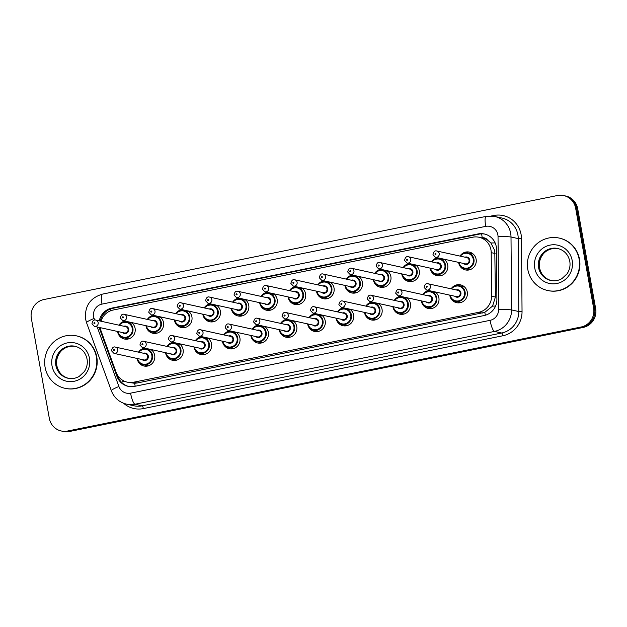 <?xml version="1.0" encoding="UTF-8"?>
<svg xmlns="http://www.w3.org/2000/svg" width="627" height="627" viewBox="0 0 627 627"><rect width="100%" height="100%" fill="white"/><g stroke="black" fill="none" stroke-linecap="round" stroke-linejoin="round"><path stroke-width="0.94" d="M146.734 366.152A9.123 8.856 102.4 0 1 145.464 365.227M150.911 349.482A9.123 8.856 102.4 0 1 143.975 366.003A9.123 8.856 102.4 0 1 137.313 359.349M175.152 360.4A9.123 8.856 102.4 0 1 173.883 359.475M179.338 343.729A9.123 8.856 102.4 0 1 172.394 360.251A9.123 8.856 102.4 0 1 165.732 353.597M203.571 354.639A9.123 8.856 102.4 0 1 202.302 353.714M207.756 337.969A9.123 8.856 102.4 0 1 200.812 354.49A9.123 8.856 102.4 0 1 194.158 347.836M231.998 348.886A9.123 8.856 102.4 0 1 230.72 347.961M236.175 332.216A9.123 8.856 102.4 0 1 229.239 348.73A9.123 8.856 102.4 0 1 222.577 342.083M260.417 343.126A9.123 8.856 102.4 0 1 259.147 342.201M264.594 326.455A9.123 8.856 102.4 0 1 257.658 342.977A9.123 8.856 102.4 0 1 250.996 336.323M288.835 337.373A9.123 8.856 102.4 0 1 287.566 336.448M293.013 320.703A9.123 8.856 102.4 0 1 286.077 337.216A9.123 8.856 102.4 0 1 279.415 330.562M317.254 331.612A9.123 8.856 102.4 0 1 315.984 330.688M321.432 314.942A9.123 8.856 102.4 0 1 314.495 331.464A9.123 8.856 102.4 0 1 307.833 324.81M345.673 325.86A9.123 8.856 102.4 0 1 344.403 324.935M349.858 309.189A9.123 8.856 102.4 0 1 342.914 325.703A9.123 8.856 102.4 0 1 336.252 319.049M374.092 320.099A9.123 8.856 102.4 0 1 372.822 319.174M378.277 303.429A9.123 8.856 102.4 0 1 371.333 319.95A9.123 8.856 102.4 0 1 364.671 313.296M402.518 314.346A9.123 8.856 102.4 0 1 401.241 313.422M406.696 297.676A9.123 8.856 102.4 0 1 399.76 314.19A9.123 8.856 102.4 0 1 393.098 307.536M430.937 308.586A9.123 8.856 102.4 0 1 429.667 307.661M435.114 291.916A9.123 8.856 102.4 0 1 428.178 308.437A9.123 8.856 102.4 0 1 421.516 301.783M459.356 302.833A9.123 8.856 102.4 0 1 458.086 301.908M451.675 288.099A9.123 8.856 102.4 0 1 467.272 291.994A9.123 8.856 102.4 0 1 456.597 302.676A9.123 8.856 102.4 0 1 449.935 296.022M127.148 339.16A9.123 8.856 102.4 0 1 125.878 338.235M131.333 322.49A9.123 8.856 102.4 0 1 124.389 339.011A9.123 8.856 102.4 0 1 117.727 332.357M155.567 333.399A9.123 8.856 102.4 0 1 154.297 332.475M159.752 316.729A9.123 8.856 102.4 0 1 152.808 333.25A9.123 8.856 102.4 0 1 146.146 326.596M183.993 327.647A9.123 8.856 102.4 0 1 182.716 326.722M188.171 310.976A9.123 8.856 102.4 0 1 181.234 327.49A9.123 8.856 102.4 0 1 174.572 320.844M212.412 321.886A9.123 8.856 102.4 0 1 211.142 320.961M216.589 305.216A9.123 8.856 102.4 0 1 209.653 321.737A9.123 8.856 102.4 0 1 202.991 315.083M240.831 316.133A9.123 8.856 102.4 0 1 239.561 315.209M245.008 299.463A9.123 8.856 102.4 0 1 238.072 315.977A9.123 8.856 102.4 0 1 231.41 309.323M269.249 310.373A9.123 8.856 102.4 0 1 267.98 309.448M273.427 293.702A9.123 8.856 102.4 0 1 266.491 310.224A9.123 8.856 102.4 0 1 259.829 303.57M297.668 304.62A9.123 8.856 102.4 0 1 296.399 303.695M301.853 287.95A9.123 8.856 102.4 0 1 294.909 304.463A9.123 8.856 102.4 0 1 288.248 297.809M326.087 298.86A9.123 8.856 102.4 0 1 324.817 297.935M330.272 282.189A9.123 8.856 102.4 0 1 323.328 298.711A9.123 8.856 102.4 0 1 316.666 292.057M354.514 293.107A9.123 8.856 102.4 0 1 353.236 292.182M358.691 276.436A9.123 8.856 102.4 0 1 351.747 292.95A9.123 8.856 102.4 0 1 345.093 286.296M382.932 287.346A9.123 8.856 102.4 0 1 381.655 286.421M387.11 270.676A9.123 8.856 102.4 0 1 380.174 287.197A9.123 8.856 102.4 0 1 373.512 280.543M411.351 281.594A9.123 8.856 102.4 0 1 410.082 280.669M415.529 264.923A9.123 8.856 102.4 0 1 408.592 281.437A9.123 8.856 102.4 0 1 401.931 274.783M439.77 275.833A9.123 8.856 102.4 0 1 438.5 274.908M443.947 259.163A9.123 8.856 102.4 0 1 437.011 275.684A9.123 8.856 102.4 0 1 430.349 269.03M468.189 270.08A9.123 8.856 102.4 0 1 466.919 269.155M460.508 255.346A9.123 8.856 102.4 0 1 476.112 259.241A9.123 8.856 102.4 0 1 465.43 269.923A9.123 8.856 102.4 0 1 458.768 263.269M100.398 327.694A16.106 15.628 -77.6 0 0 101.3 331.628L116.105 372.242A16.106 15.628 -77.6 0 0 127.32 382.164L134.586 383.285L137.172 382.987L484.789 312.348L492.556 306.094L495.408 297.041L494.789 250.706L490.878 242.962L487.555 240.11A5.369 5.212 -77.6 0 0 482.257 237.86A16.106 3.582 -101.5 0 1 481.654 233.847M127.32 382.164A16.106 15.628 -77.6 0 0 133.614 382.211L478.73 312.301A16.106 15.628 -77.6 0 0 491.544 296.187L491.207 252.65A16.106 15.628 -77.6 0 0 490.949 249.859A16.106 15.628 -77.6 0 0 479.012 237.249A16.106 15.628 -77.6 0 0 472.719 237.202L113.126 310.036A16.106 15.628 -77.6 0 0 101.018 321.236M479.012 237.249L482.563 238.025A16.106 15.628 102.4 0 1 487.555 240.11M423.256 293.859A9.123 8.856 102.4 0 1 428.797 290.528M394.838 299.612A9.123 8.856 102.4 0 1 400.371 296.289M366.411 305.373A9.123 8.856 102.4 0 1 371.952 302.042M337.992 311.125A9.123 8.856 102.4 0 1 343.533 307.802M309.573 316.886A9.123 8.856 102.4 0 1 315.115 313.555M281.155 322.639A9.123 8.856 102.4 0 1 286.696 319.315M252.736 328.399A9.123 8.856 102.4 0 1 258.277 325.068M224.317 334.16A9.123 8.856 102.4 0 1 229.85 330.829M195.89 339.912A9.123 8.856 102.4 0 1 201.432 336.581M167.472 345.673A9.123 8.856 102.4 0 1 173.013 342.342M139.053 351.426A9.123 8.856 102.4 0 1 144.594 348.095M432.089 261.106A9.123 8.856 102.4 0 1 437.63 257.775M403.67 266.859A9.123 8.856 102.4 0 1 409.212 263.536M375.252 272.62A9.123 8.856 102.4 0 1 380.785 269.289M346.833 278.372A9.123 8.856 102.4 0 1 352.366 275.049M318.406 284.133A9.123 8.856 102.4 0 1 323.947 280.802M289.987 289.886A9.123 8.856 102.4 0 1 295.529 286.563M261.569 295.646A9.123 8.856 102.4 0 1 267.11 292.315M233.15 301.407A9.123 8.856 102.4 0 1 238.691 298.076M204.731 307.159A9.123 8.856 102.4 0 1 210.272 303.829M176.312 312.92A9.123 8.856 102.4 0 1 181.846 309.589M147.886 318.673A9.123 8.856 102.4 0 1 153.427 315.342M119.467 324.433A9.123 8.856 102.4 0 1 125.008 321.102M470.375 253.418A9.123 8.856 102.4 0 1 471.912 253.112M129.334 322.505A9.123 8.856 102.4 0 1 130.338 322.27M157.753 316.745A9.123 8.856 102.4 0 1 158.756 316.517M186.172 310.992A9.123 8.856 102.4 0 1 187.175 310.757M214.591 305.231A9.123 8.856 102.4 0 1 215.594 305.004M243.01 299.479A9.123 8.856 102.4 0 1 244.013 299.244M271.428 293.718A9.123 8.856 102.4 0 1 272.439 293.483M299.855 287.965A9.123 8.856 102.4 0 1 300.858 287.73M328.274 282.205A9.123 8.856 102.4 0 1 329.277 281.97M356.692 276.452A9.123 8.856 102.4 0 1 357.696 276.217M385.111 270.692A9.123 8.856 102.4 0 1 386.114 270.456M413.53 264.939A9.123 8.856 102.4 0 1 414.533 264.704M441.949 259.178A9.123 8.856 102.4 0 1 442.96 258.943M461.535 286.171A9.123 8.856 102.4 0 1 463.079 285.865M148.92 349.498A9.123 8.856 102.4 0 1 149.924 349.27M177.339 343.745A9.123 8.856 102.4 0 1 178.342 343.51M205.758 337.984A9.123 8.856 102.4 0 1 206.761 337.757M234.177 332.232A9.123 8.856 102.4 0 1 235.18 331.996M262.595 326.471A9.123 8.856 102.4 0 1 263.599 326.244M291.014 320.718A9.123 8.856 102.4 0 1 292.025 320.483M319.441 314.958A9.123 8.856 102.4 0 1 320.444 314.723M347.86 309.205A9.123 8.856 102.4 0 1 348.863 308.97M376.278 303.444A9.123 8.856 102.4 0 1 377.282 303.209M404.697 297.692A9.123 8.856 102.4 0 1 405.7 297.457M433.116 291.931A9.123 8.856 102.4 0 1 434.119 291.696M67.559 431.031L68.578 431.258A16.106 15.628 102.4 0 1 62.285 431.204A16.106 15.628 102.4 0 0 68.578 431.258L582.083 327.239L68.578 431.258L69.589 431.478A16.106 15.628 102.4 0 1 63.296 431.431L61.266 430.984A16.106 15.628 102.4 0 1 49.329 418.374L31.35 318.438A16.106 15.628 102.4 0 1 43.898 299.541L557.411 195.522A16.106 15.628 102.4 0 1 563.704 195.569A16.106 15.628 102.4 0 1 575.641 208.18L593.62 308.116A16.106 15.628 102.4 0 1 581.072 327.012L67.559 431.031A16.106 15.628 102.4 0 1 61.266 430.984M593.62 308.116L594.639 308.343A16.106 15.628 102.4 0 1 582.083 327.239A16.106 15.628 102.4 0 0 594.639 308.343L576.652 208.407L594.639 308.343L595.65 308.562A16.106 15.628 102.4 0 1 583.102 327.459L69.589 431.478M563.704 195.569L564.715 195.796A16.106 15.628 102.4 0 1 576.652 208.407A16.106 15.628 102.4 0 0 564.715 195.796L565.734 196.016A16.106 15.628 102.4 0 1 577.671 208.626L595.65 308.562M99.285 327.451A16.106 15.628 -77.6 0 0 99.928 329.708L116.959 376.412A16.106 15.628 -77.6 0 0 128.167 386.334A16.106 15.628 -77.6 0 0 134.46 386.381L484.091 315.553A16.106 15.628 -77.6 0 0 496.897 299.447L496.513 249.374A16.106 15.628 -77.6 0 0 496.255 246.583A16.106 15.628 -77.6 0 0 484.318 233.973A16.106 15.628 -77.6 0 0 478.025 233.926L111.755 308.116A16.106 15.628 -77.6 0 0 99.262 320.852M100.281 321.071A16.106 15.628 102.4 0 1 112.766 308.343L479.044 234.145A16.106 15.628 102.4 0 1 484.828 234.09M100.508 328.54A16.106 15.628 102.4 0 1 100.304 327.67M128.676 386.436A16.106 15.628 102.4 0 1 117.97 376.631L117.304 374.797M527.816 269.5A26.843 26.044 102.4 0 1 559.221 238.08A26.843 26.044 102.4 0 1 579.121 259.108A26.843 26.044 102.4 0 1 547.716 290.52A26.843 26.044 102.4 0 1 527.816 269.5M559.221 238.08L559.605 238.166A26.843 26.044 102.4 0 1 579.497 259.186A26.843 26.044 102.4 0 1 548.092 290.607L547.716 290.52M45.089 367.281A26.843 26.044 102.4 0 1 76.494 335.868A26.843 26.044 102.4 0 1 96.393 356.888A26.843 26.044 102.4 0 1 64.981 388.301A26.843 26.044 102.4 0 1 45.089 367.281M76.494 335.868L76.878 335.954A26.843 26.044 102.4 0 1 96.77 356.975A26.843 26.044 102.4 0 1 65.365 388.387L64.981 388.301M495.079 253.496L491.207 252.65M485.4 315.232A16.106 3.582 -101.5 0 1 484.789 312.348M492.556 306.094A16.106 0.893 -0.4 0 1 495.573 306.078M135.22 386.224A16.106 3.582 -101.5 0 1 134.586 383.285M490.878 242.962A16.106 0.893 -0.4 0 1 495.15 242.947M121.513 382.282A16.106 2.132 -20 0 1 124.068 381.051M110.697 310.741A16.106 3.582 -101.5 0 1 110.47 308.993M495.408 297.041L491.544 296.187M482.288 313.085L478.73 312.301M137.172 382.987L133.614 382.211M577.671 208.626L575.641 208.18M583.102 327.459L581.072 327.012M479.044 234.145L478.025 233.926M97.209 326.996L118.911 386.514A10.737 10.416 -77.6 0 0 130.573 393.16L490.055 320.342A10.737 10.416 -77.6 0 0 498.598 309.605L498.034 236.669A10.737 10.416 -77.6 0 0 485.713 226.371L101.989 304.103A10.737 10.416 -77.6 0 0 94.105 318.492L94.669 320.036M494.742 216.472A21.475 20.84 102.4 0 1 510.66 233.291A21.475 20.84 102.4 0 1 511.005 237.006L518.239 238.597A21.475 20.84 -77.6 0 0 517.894 234.874A21.475 20.84 -77.6 0 0 501.976 218.063L494.742 216.472L486.113 216.401A10.737 2.39 78.5 0 0 485.713 226.371M486.113 216.401L102.397 294.134C90.092 297.903 84.488 306.242 85.593 319.159L86.557 322.725A10.737 1.419 -20 0 1 94.105 318.492M491.254 216.009L493.747 215.508A2.68 0.596 -101.5 0 1 493.857 216.299M493.747 215.508A24.155 23.442 102.4 0 1 521.092 234.498A24.155 23.442 102.4 0 1 521.476 238.675L522.04 311.611A24.155 23.442 102.4 0 1 502.823 335.774L143.348 408.592A24.155 23.442 102.4 0 1 123.621 403.279M498.034 236.669A10.737 0.596 -0.4 0 1 511.005 237.006L511.569 309.942L518.795 311.525L518.239 238.597L521.476 238.675M498.598 309.605A10.737 0.596 -0.4 0 1 511.569 309.942A21.475 20.84 102.4 0 1 494.484 331.417L501.718 333.008A21.475 20.84 -77.6 0 0 518.795 311.525L522.04 311.611M490.055 320.342A10.737 2.39 78.5 0 0 494.484 331.417L135.009 404.235L142.235 405.826L501.718 333.008A2.68 0.596 -101.5 0 1 502.823 335.774M130.573 393.16A10.737 2.39 78.5 0 0 135.009 404.235A21.475 20.84 102.4 0 1 126.615 404.172L133.849 405.763A21.475 20.84 -77.6 0 0 142.235 405.826A2.68 0.596 -101.5 0 1 143.348 408.592M86.557 322.725L111.355 390.754A10.737 1.419 -20 0 1 118.911 386.514M102.397 294.134A10.737 2.39 78.5 0 0 101.989 304.103M117.97 376.631L116.959 376.412M100.775 329.896L99.928 329.708M112.766 308.343L111.755 308.116M473.181 254.037L467.969 252.893L462.365 253.817L459.928 256.075A8.049 7.814 102.4 0 1 473.941 259.202A8.049 7.814 102.4 0 1 464.521 268.622A8.049 7.814 102.4 0 1 458.564 262.368M458.995 262.462A7.516 7.289 -77.6 0 0 467.577 268.066A7.516 7.289 -77.6 0 0 467.867 253.426A7.516 7.289 -77.6 0 0 460.375 256.177M464.975 257.18A3.754 3.644 102.4 0 1 467.852 264.014A3.754 3.644 102.4 0 1 463.596 263.473M435.436 257.297L465.305 263.849A3.221 3.127 -77.6 0 0 469.067 260.08A3.221 3.127 -77.6 0 0 466.684 257.556L436.823 251.004A3.221 3.127 102.4 0 1 439.206 253.527A3.221 3.127 102.4 0 1 435.436 257.297L432.975 254.727C433.602 251.615 434.879 250.369 436.823 251.004M434.981 254.115A0.533 0.517 -77.6 0 0 435.593 254.538A0.533 0.517 -77.6 0 0 436.008 253.904A0.533 0.517 -77.6 0 0 435.404 253.48A0.533 0.517 -77.6 0 0 434.981 254.115M471.637 253.7A9.123 8.856 102.4 0 1 472.492 253.496M468.878 269.978A9.123 8.856 102.4 0 1 468.189 269.43M451.111 288.835A8.049 7.814 102.4 0 1 465.109 291.955A8.049 7.814 102.4 0 1 455.688 301.375A8.049 7.814 102.4 0 1 449.724 295.121M450.155 295.215A7.516 7.289 -77.6 0 0 458.745 300.819A7.516 7.289 -77.6 0 0 459.035 286.178A7.516 7.289 -77.6 0 0 451.542 288.929M456.142 289.94A3.754 3.644 102.4 0 1 459.019 296.767A3.754 3.644 102.4 0 1 454.763 296.226M456.464 296.602A3.221 3.127 -77.6 0 0 460.234 292.833A3.221 3.127 -77.6 0 0 457.851 290.309L427.982 283.757A3.221 3.127 102.4 0 1 430.373 286.28A3.221 3.127 102.4 0 1 426.603 290.05L456.464 296.602M427.175 286.657A0.533 0.517 -77.6 0 0 426.564 286.241A0.533 0.517 -77.6 0 0 426.148 286.868A0.533 0.517 -77.6 0 0 426.76 287.291A0.533 0.517 -77.6 0 0 427.175 286.657M460.046 302.731A9.123 8.856 102.4 0 1 459.356 302.183M462.804 286.453A9.123 8.856 102.4 0 1 463.659 286.249M538.593 267.635A16.365 15.879 102.4 0 1 557.74 248.488C564.206 250.189 568.219 254.444 569.778 261.247C570.515 265.77 569.622 269.939 567.098 273.764L561.949 278.607C558.383 280.653 554.644 281.264 550.725 280.449A16.365 15.879 102.4 0 1 538.593 267.635M534.753 268.09A19.586 19.006 102.4 0 1 550.02 245.118A19.586 19.006 102.4 0 1 572.185 260.511A19.586 19.006 102.4 0 1 556.925 283.49A19.586 19.006 102.4 0 1 534.753 268.09M551.164 280.543A16.365 15.879 102.4 0 1 539.479 267.831A16.365 15.879 102.4 0 1 558.179 248.59M431.525 261.835A8.049 7.814 102.4 0 1 445.523 264.955A8.049 7.814 102.4 0 1 436.102 274.383A8.049 7.814 102.4 0 1 430.138 268.129M430.569 268.223A7.516 7.289 -77.6 0 0 439.159 273.827A7.516 7.289 -77.6 0 0 439.449 259.178A7.516 7.289 -77.6 0 0 431.956 261.929M436.557 262.94A3.754 3.644 102.4 0 1 439.433 269.767A3.754 3.644 102.4 0 1 435.177 269.234M407.017 263.05L436.878 269.61A3.221 3.127 -77.6 0 0 440.648 265.84A3.221 3.127 -77.6 0 0 438.265 263.316L408.404 256.757A3.221 3.127 102.4 0 1 410.787 259.28A3.221 3.127 102.4 0 1 407.017 263.05L404.556 260.487C405.175 257.368 406.461 256.13 408.404 256.757M406.562 259.868A0.533 0.517 -77.6 0 0 407.174 260.291A0.533 0.517 -77.6 0 0 407.589 259.664A0.533 0.517 -77.6 0 0 406.978 259.241A0.533 0.517 -77.6 0 0 406.562 259.868M443.218 259.453A9.123 8.856 102.4 0 1 444.073 259.249M440.46 275.731A9.123 8.856 102.4 0 1 439.77 275.19M403.098 267.596A8.049 7.814 102.4 0 1 417.104 270.715A8.049 7.814 102.4 0 1 407.675 280.136A8.049 7.814 102.4 0 1 401.719 273.881M402.15 273.983A7.516 7.289 -77.6 0 0 410.74 279.579A7.516 7.289 -77.6 0 0 411.022 264.939A7.516 7.289 -77.6 0 0 403.537 267.69M408.138 268.701A3.754 3.644 102.4 0 1 411.014 275.527A3.754 3.644 102.4 0 1 406.751 274.987M378.598 268.811L408.459 275.363A3.221 3.127 -77.6 0 0 412.229 271.593A3.221 3.127 -77.6 0 0 409.846 269.069L379.978 262.517A3.221 3.127 102.4 0 1 382.368 265.041A3.221 3.127 102.4 0 1 378.598 268.811L376.137 266.24C376.756 263.128 378.042 261.882 379.978 262.517M378.144 265.629A0.533 0.517 -77.6 0 0 378.747 266.052A0.533 0.517 -77.6 0 0 379.17 265.417A0.533 0.517 -77.6 0 0 378.559 265.002A0.533 0.517 -77.6 0 0 378.144 265.629M414.8 265.213A9.123 8.856 102.4 0 1 415.654 265.009M412.033 281.492A9.123 8.856 102.4 0 1 411.343 280.943M387.925 271.311L382.713 270.166L377.109 271.091L374.664 273.348A8.049 7.814 102.4 0 1 388.677 276.476A8.049 7.814 102.4 0 1 379.257 285.896A8.049 7.814 102.4 0 1 373.3 279.642M373.731 279.736A7.516 7.289 -77.6 0 0 382.321 285.34A7.516 7.289 -77.6 0 0 382.603 270.692A7.516 7.289 -77.6 0 0 375.111 273.443M379.719 274.454A3.754 3.644 102.4 0 1 382.595 281.28A3.754 3.644 102.4 0 1 378.332 280.747M350.179 274.563L380.04 281.123A3.221 3.127 -77.6 0 0 383.81 277.353A3.221 3.127 -77.6 0 0 381.42 274.83L351.559 268.27A3.221 3.127 102.4 0 1 353.949 270.793A3.221 3.127 102.4 0 1 350.179 274.563L347.719 272C348.338 268.881 349.623 267.643 351.559 268.27M349.725 271.381A0.533 0.517 -77.6 0 0 350.328 271.805A0.533 0.517 -77.6 0 0 350.752 271.178A0.533 0.517 -77.6 0 0 350.14 270.754A0.533 0.517 -77.6 0 0 349.725 271.381M386.381 270.974A9.123 8.856 102.4 0 1 387.235 270.762M383.614 287.244A9.123 8.856 102.4 0 1 382.925 286.704M359.506 277.063L354.294 275.919L348.69 276.844L346.245 279.101A8.049 7.814 102.4 0 1 360.259 282.228A8.049 7.814 102.4 0 1 350.838 291.657A8.049 7.814 102.4 0 1 344.881 285.395M345.312 285.497A7.516 7.289 -77.6 0 0 353.902 291.093A7.516 7.289 -77.6 0 0 354.184 276.452A7.516 7.289 -77.6 0 0 346.692 279.203M351.292 280.214A3.754 3.644 102.4 0 1 354.177 287.041A3.754 3.644 102.4 0 1 349.913 286.5M321.761 280.324L351.622 286.876A3.221 3.127 -77.6 0 0 355.391 283.106A3.221 3.127 -77.6 0 0 353.001 280.582L323.14 274.03A3.221 3.127 102.4 0 1 325.531 276.554A3.221 3.127 102.4 0 1 321.761 280.324L319.292 277.753C319.919 274.642 321.196 273.396 323.14 274.03M321.306 277.142A0.533 0.517 -77.6 0 0 321.91 277.565A0.533 0.517 -77.6 0 0 322.325 276.93A0.533 0.517 -77.6 0 0 321.722 276.515A0.533 0.517 -77.6 0 0 321.306 277.142M357.962 276.726A9.123 8.856 102.4 0 1 358.816 276.523M355.195 293.005A9.123 8.856 102.4 0 1 354.506 292.456M435.93 292.55L430.718 291.406L425.114 292.331L422.676 294.588A8.049 7.814 102.4 0 1 436.69 297.715A8.049 7.814 102.4 0 1 427.261 307.136A8.049 7.814 102.4 0 1 421.305 300.882M421.736 300.976A7.516 7.289 -77.6 0 0 430.326 306.579A7.516 7.289 -77.6 0 0 430.608 291.931A7.516 7.289 -77.6 0 0 423.123 294.682M427.724 295.693A3.754 3.644 102.4 0 1 430.6 302.52A3.754 3.644 102.4 0 1 426.336 301.987M428.045 302.363A3.221 3.127 -77.6 0 0 431.815 298.593A3.221 3.127 -77.6 0 0 429.424 296.069L399.564 289.509A3.221 3.127 102.4 0 1 401.954 292.033A3.221 3.127 102.4 0 1 398.184 295.803L428.045 302.363M398.756 292.417A0.533 0.517 -77.6 0 0 398.145 291.994A0.533 0.517 -77.6 0 0 397.73 292.621A0.533 0.517 -77.6 0 0 398.333 293.044A0.533 0.517 -77.6 0 0 398.756 292.417M431.619 308.484A9.123 8.856 102.4 0 1 430.929 307.943M434.386 292.213A9.123 8.856 102.4 0 1 435.24 292.002M407.511 298.303L402.299 297.159L396.695 298.084L394.25 300.341A8.049 7.814 102.4 0 1 408.263 303.468A8.049 7.814 102.4 0 1 398.843 312.897A8.049 7.814 102.4 0 1 392.886 306.634M393.317 306.736A7.516 7.289 -77.6 0 0 401.907 312.332A7.516 7.289 -77.6 0 0 402.189 297.692A7.516 7.289 -77.6 0 0 394.697 300.443M399.297 301.454A3.754 3.644 102.4 0 1 402.181 308.28A3.754 3.644 102.4 0 1 397.918 307.739M399.626 308.116A3.221 3.127 -77.6 0 0 403.396 304.346A3.221 3.127 -77.6 0 0 401.006 301.822L371.145 295.27A3.221 3.127 102.4 0 1 373.535 297.794A3.221 3.127 102.4 0 1 369.765 301.563L399.626 308.116M370.338 298.17A0.533 0.517 -77.6 0 0 369.726 297.754A0.533 0.517 -77.6 0 0 369.311 298.381A0.533 0.517 -77.6 0 0 369.914 298.805A0.533 0.517 -77.6 0 0 370.338 298.17M403.2 314.245A9.123 8.856 102.4 0 1 402.51 313.696M405.967 297.966A9.123 8.856 102.4 0 1 406.821 297.762M365.847 306.101A8.049 7.814 102.4 0 1 379.844 309.229A8.049 7.814 102.4 0 1 370.424 318.649A8.049 7.814 102.4 0 1 364.467 312.395M364.898 312.489A7.516 7.289 -77.6 0 0 373.488 318.093A7.516 7.289 -77.6 0 0 373.77 303.444A7.516 7.289 -77.6 0 0 366.278 306.195M370.878 307.206A3.754 3.644 102.4 0 1 373.755 314.033A3.754 3.644 102.4 0 1 369.499 313.5M371.208 313.876A3.221 3.127 -77.6 0 0 374.977 310.106A3.221 3.127 -77.6 0 0 372.587 307.583L342.726 301.031A3.221 3.127 102.4 0 1 345.116 303.546A3.221 3.127 102.4 0 1 341.347 307.316L371.208 313.876M341.911 303.93A0.533 0.517 -77.6 0 0 341.307 303.507A0.533 0.517 -77.6 0 0 340.892 304.134A0.533 0.517 -77.6 0 0 341.496 304.557A0.533 0.517 -77.6 0 0 341.911 303.93M374.781 319.997A9.123 8.856 102.4 0 1 374.092 319.457M377.548 303.727A9.123 8.856 102.4 0 1 378.402 303.515M55.866 365.423A16.365 15.879 102.4 0 1 75.013 346.269C81.479 347.977 85.491 352.225 87.043 359.036C87.788 363.55 86.894 367.728 84.363 371.545L79.214 376.388C75.655 378.434 71.917 379.053 67.99 378.238A16.365 15.879 102.4 0 1 55.866 365.423M52.025 365.878A19.586 19.006 102.4 0 1 67.285 342.898A19.586 19.006 102.4 0 1 89.457 358.291A19.586 19.006 102.4 0 1 74.19 381.271A19.586 19.006 102.4 0 1 52.025 365.878M68.437 378.324A16.365 15.879 102.4 0 1 56.751 365.612A16.365 15.879 102.4 0 1 75.452 346.37M317.842 284.862A8.049 7.814 102.4 0 1 331.84 287.989A8.049 7.814 102.4 0 1 322.419 297.41A8.049 7.814 102.4 0 1 316.463 291.155M316.894 291.249A7.516 7.289 -77.6 0 0 325.484 296.853A7.516 7.289 -77.6 0 0 325.766 282.205A7.516 7.289 -77.6 0 0 318.273 284.956M322.874 285.967A3.754 3.644 102.4 0 1 325.75 292.793A3.754 3.644 102.4 0 1 321.494 292.26M293.342 286.077L323.203 292.637A3.221 3.127 -77.6 0 0 326.973 288.867A3.221 3.127 -77.6 0 0 324.582 286.343L294.721 279.791A3.221 3.127 102.4 0 1 297.112 282.307A3.221 3.127 102.4 0 1 293.342 286.077L290.873 283.514C291.5 280.394 292.778 279.156 294.721 279.791M292.88 282.895A0.533 0.517 -77.6 0 0 293.491 283.318A0.533 0.517 -77.6 0 0 293.906 282.691A0.533 0.517 -77.6 0 0 293.303 282.268A0.533 0.517 -77.6 0 0 292.88 282.895M329.543 282.487A9.123 8.856 102.4 0 1 330.398 282.275M326.777 298.758A9.123 8.856 102.4 0 1 326.087 298.217M289.423 290.622A8.049 7.814 102.4 0 1 303.421 293.742A8.049 7.814 102.4 0 1 294 303.17A8.049 7.814 102.4 0 1 288.044 296.916M288.475 297.01A7.516 7.289 -77.6 0 0 297.057 302.606A7.516 7.289 -77.6 0 0 297.347 287.965A7.516 7.289 -77.6 0 0 289.854 290.716M294.455 291.727A3.754 3.644 102.4 0 1 297.331 298.554A3.754 3.644 102.4 0 1 293.075 298.021M264.923 291.837L294.784 298.389A3.221 3.127 -77.6 0 0 298.554 294.619A3.221 3.127 -77.6 0 0 296.163 292.096L266.303 285.544A3.221 3.127 102.4 0 1 268.685 288.067A3.221 3.127 102.4 0 1 264.923 291.837L262.454 289.266C263.081 286.155 264.359 284.909 266.303 285.544M264.461 288.655A0.533 0.517 -77.6 0 0 265.072 289.078A0.533 0.517 -77.6 0 0 265.487 288.444A0.533 0.517 -77.6 0 0 264.884 288.028A0.533 0.517 -77.6 0 0 264.461 288.655M301.117 288.24A9.123 8.856 102.4 0 1 301.971 288.036M298.358 304.518A9.123 8.856 102.4 0 1 297.668 303.97M274.242 294.337L269.03 293.193L263.426 294.118L260.989 296.375A8.049 7.814 102.4 0 1 275.002 299.502A8.049 7.814 102.4 0 1 265.582 308.923A8.049 7.814 102.4 0 1 259.617 302.669M260.056 302.763A7.516 7.289 -77.6 0 0 268.638 308.366A7.516 7.289 -77.6 0 0 268.928 293.718A7.516 7.289 -77.6 0 0 261.435 296.469M266.036 297.48A3.754 3.644 102.4 0 1 268.912 304.307A3.754 3.644 102.4 0 1 264.657 303.774M236.497 297.59L266.365 304.15A3.221 3.127 -77.6 0 0 270.127 300.38A3.221 3.127 -77.6 0 0 267.745 297.856L237.884 291.304A3.221 3.127 102.4 0 1 240.266 293.82A3.221 3.127 102.4 0 1 236.497 297.59L234.036 295.027C234.655 291.908 235.94 290.669 237.884 291.304M236.042 294.416A0.533 0.517 -77.6 0 0 236.653 294.831A0.533 0.517 -77.6 0 0 237.069 294.204A0.533 0.517 -77.6 0 0 236.457 293.781A0.533 0.517 -77.6 0 0 236.042 294.416M272.698 294A9.123 8.856 102.4 0 1 273.552 293.789M269.939 310.271A9.123 8.856 102.4 0 1 269.249 309.73M337.428 311.862A8.049 7.814 102.4 0 1 351.426 314.981A8.049 7.814 102.4 0 1 342.005 324.41A8.049 7.814 102.4 0 1 336.048 318.155M336.48 318.25A7.516 7.289 -77.6 0 0 345.062 323.845A7.516 7.289 -77.6 0 0 345.352 309.205A7.516 7.289 -77.6 0 0 337.859 311.956M342.46 312.967A3.754 3.644 102.4 0 1 345.336 319.794A3.754 3.644 102.4 0 1 341.08 319.253M342.789 319.629A3.221 3.127 -77.6 0 0 346.559 315.859A3.221 3.127 -77.6 0 0 344.168 313.335L314.307 306.783A3.221 3.127 102.4 0 1 316.69 309.307A3.221 3.127 102.4 0 1 312.928 313.077L342.789 319.629M313.492 309.683A0.533 0.517 -77.6 0 0 312.889 309.268A0.533 0.517 -77.6 0 0 312.465 309.895A0.533 0.517 -77.6 0 0 313.077 310.318A0.533 0.517 -77.6 0 0 313.492 309.683M346.363 325.758A9.123 8.856 102.4 0 1 345.673 325.209M349.129 309.479A9.123 8.856 102.4 0 1 349.984 309.276M322.247 315.577L317.035 314.433L311.431 315.357L308.993 317.615A8.049 7.814 102.4 0 1 323.007 320.742A8.049 7.814 102.4 0 1 313.586 330.163A8.049 7.814 102.4 0 1 307.622 323.908M308.061 324.002A7.516 7.289 -77.6 0 0 316.643 329.606A7.516 7.289 -77.6 0 0 316.933 314.958A7.516 7.289 -77.6 0 0 309.44 317.709M314.041 318.72A3.754 3.644 102.4 0 1 316.917 325.546A3.754 3.644 102.4 0 1 312.661 325.013M314.37 325.389A3.221 3.127 -77.6 0 0 318.132 321.62A3.221 3.127 -77.6 0 0 315.749 319.096L285.888 312.544A3.221 3.127 102.4 0 1 288.271 315.06A3.221 3.127 102.4 0 1 284.501 318.829L314.37 325.389M285.073 315.444A0.533 0.517 -77.6 0 0 284.47 315.02A0.533 0.517 -77.6 0 0 284.047 315.655A0.533 0.517 -77.6 0 0 284.658 316.071A0.533 0.517 -77.6 0 0 285.073 315.444M317.944 331.511A9.123 8.856 102.4 0 1 317.254 330.97M320.703 315.24A9.123 8.856 102.4 0 1 321.557 315.028M293.828 321.33L288.616 320.185L283.012 321.11L280.575 323.367A8.049 7.814 102.4 0 1 294.588 326.495A8.049 7.814 102.4 0 1 285.167 335.923A8.049 7.814 102.4 0 1 279.203 329.669M279.634 329.763A7.516 7.289 -77.6 0 0 288.224 335.359A7.516 7.289 -77.6 0 0 288.514 320.718A7.516 7.289 -77.6 0 0 281.021 323.469M285.622 324.48A3.754 3.644 102.4 0 1 288.498 331.307A3.754 3.644 102.4 0 1 284.243 330.774M285.943 331.142A3.221 3.127 -77.6 0 0 289.713 327.372A3.221 3.127 -77.6 0 0 287.331 324.857L257.47 318.297A3.221 3.127 102.4 0 1 259.852 320.82A3.221 3.127 102.4 0 1 256.082 324.59L285.943 331.142M256.655 321.204A0.533 0.517 -77.6 0 0 256.043 320.781A0.533 0.517 -77.6 0 0 255.628 321.408A0.533 0.517 -77.6 0 0 256.239 321.831A0.533 0.517 -77.6 0 0 256.655 321.204M289.525 337.271A9.123 8.856 102.4 0 1 288.835 336.723M292.284 320.993A9.123 8.856 102.4 0 1 293.138 320.789M245.823 300.09L240.611 298.946L235.007 299.871L232.57 302.128A8.049 7.814 102.4 0 1 246.583 305.255A8.049 7.814 102.4 0 1 237.163 314.683A8.049 7.814 102.4 0 1 231.198 308.429M231.629 308.523A7.516 7.289 -77.6 0 0 240.219 314.119A7.516 7.289 -77.6 0 0 240.509 299.479A7.516 7.289 -77.6 0 0 233.017 302.23M237.617 303.241A3.754 3.644 102.4 0 1 240.494 310.067A3.754 3.644 102.4 0 1 236.23 309.534M208.078 303.35L237.939 309.903A3.221 3.127 -77.6 0 0 241.708 306.133A3.221 3.127 -77.6 0 0 239.326 303.617L209.457 297.057A3.221 3.127 102.4 0 1 211.848 299.581A3.221 3.127 102.4 0 1 208.078 303.35L205.617 300.78C206.236 297.668 207.521 296.422 209.457 297.057M207.623 300.168A0.533 0.517 -77.6 0 0 208.227 300.592A0.533 0.517 -77.6 0 0 208.65 299.965A0.533 0.517 -77.6 0 0 208.039 299.541A0.533 0.517 -77.6 0 0 207.623 300.168M244.279 299.753A9.123 8.856 102.4 0 1 245.133 299.549M241.52 316.032A9.123 8.856 102.4 0 1 240.831 315.483M217.404 305.851L212.192 304.706L206.589 305.631L204.151 307.888A8.049 7.814 102.4 0 1 218.165 311.016A8.049 7.814 102.4 0 1 208.736 320.436A8.049 7.814 102.4 0 1 202.78 314.182M203.211 314.276A7.516 7.289 -77.6 0 0 211.801 319.88A7.516 7.289 -77.6 0 0 212.083 305.231A7.516 7.289 -77.6 0 0 204.59 307.982M209.199 308.993A3.754 3.644 102.4 0 1 212.075 315.828A3.754 3.644 102.4 0 1 207.811 315.287M179.659 309.111L209.52 315.663A3.221 3.127 -77.6 0 0 213.29 311.893A3.221 3.127 -77.6 0 0 210.899 309.37L181.038 302.817A3.221 3.127 102.4 0 1 183.429 305.341A3.221 3.127 102.4 0 1 179.659 309.111L177.198 306.54C177.817 303.421 179.103 302.183 181.038 302.817M179.204 305.929A0.533 0.517 -77.6 0 0 179.808 306.344A0.533 0.517 -77.6 0 0 180.231 305.717A0.533 0.517 -77.6 0 0 179.62 305.294A0.533 0.517 -77.6 0 0 179.204 305.929M215.86 305.514A9.123 8.856 102.4 0 1 216.715 305.31M213.094 321.784A9.123 8.856 102.4 0 1 212.404 321.243M175.74 313.649A8.049 7.814 102.4 0 1 189.738 316.768A8.049 7.814 102.4 0 1 180.317 326.197A8.049 7.814 102.4 0 1 174.361 319.942M174.792 320.036A7.516 7.289 -77.6 0 0 183.382 325.632A7.516 7.289 -77.6 0 0 183.664 310.992A7.516 7.289 -77.6 0 0 176.171 313.743M180.772 314.754A3.754 3.644 102.4 0 1 183.656 321.58A3.754 3.644 102.4 0 1 179.393 321.048M151.24 314.864L181.101 321.416A3.221 3.127 -77.6 0 0 184.871 317.646A3.221 3.127 -77.6 0 0 182.481 315.13L152.62 308.57A3.221 3.127 102.4 0 1 155.01 311.094A3.221 3.127 102.4 0 1 151.24 314.864L148.771 312.301C149.398 309.182 150.684 307.935 152.62 308.57M150.786 311.682A0.533 0.517 -77.6 0 0 151.389 312.105A0.533 0.517 -77.6 0 0 151.812 311.478A0.533 0.517 -77.6 0 0 151.201 311.055A0.533 0.517 -77.6 0 0 150.786 311.682M187.442 311.266A9.123 8.856 102.4 0 1 188.296 311.063M184.675 327.545A9.123 8.856 102.4 0 1 183.985 326.996M160.567 317.364L155.355 316.22L149.751 317.144L147.306 319.402A8.049 7.814 102.4 0 1 161.319 322.529A8.049 7.814 102.4 0 1 151.899 331.949A8.049 7.814 102.4 0 1 145.942 325.695M146.373 325.789A7.516 7.289 -77.6 0 0 154.963 331.393A7.516 7.289 -77.6 0 0 155.245 316.745A7.516 7.289 -77.6 0 0 147.753 319.496M152.353 320.507A3.754 3.644 102.4 0 1 155.23 327.341A3.754 3.644 102.4 0 1 150.974 326.8M122.821 320.624L152.682 327.176A3.221 3.127 -77.6 0 0 156.452 323.407A3.221 3.127 -77.6 0 0 154.062 320.883L124.201 314.331A3.221 3.127 102.4 0 1 126.591 316.854A3.221 3.127 102.4 0 1 122.821 320.624L120.353 318.054C120.98 314.934 122.257 313.696 124.201 314.331M122.359 317.442A0.533 0.517 -77.6 0 0 122.97 317.865A0.533 0.517 -77.6 0 0 123.386 317.231A0.533 0.517 -77.6 0 0 122.782 316.807A0.533 0.517 -77.6 0 0 122.359 317.442M159.023 317.027A9.123 8.856 102.4 0 1 159.877 316.823M156.256 333.298A9.123 8.856 102.4 0 1 155.567 332.757M118.903 325.162A8.049 7.814 102.4 0 1 132.9 328.282A8.049 7.814 102.4 0 1 123.48 337.71A8.049 7.814 102.4 0 1 117.523 331.456M117.954 331.55A7.516 7.289 -77.6 0 0 126.536 337.146A7.516 7.289 -77.6 0 0 126.826 322.505A7.516 7.289 -77.6 0 0 119.334 325.256M123.934 326.267A3.754 3.644 102.4 0 1 126.811 333.094A3.754 3.644 102.4 0 1 122.555 332.561M94.403 326.377L124.264 332.937A3.221 3.127 -77.6 0 0 128.033 329.167A3.221 3.127 -77.6 0 0 125.643 326.643L95.782 320.083A3.221 3.127 102.4 0 1 98.165 322.607A3.221 3.127 102.4 0 1 94.403 326.377L91.934 323.814C92.561 320.695 93.838 319.449 95.782 320.083M93.94 323.195A0.533 0.517 -77.6 0 0 94.552 323.618A0.533 0.517 -77.6 0 0 94.967 322.991A0.533 0.517 -77.6 0 0 94.364 322.568A0.533 0.517 -77.6 0 0 93.94 323.195M130.604 322.78A9.123 8.856 102.4 0 1 131.458 322.576M127.837 339.058A9.123 8.856 102.4 0 1 127.148 338.517M265.409 327.09L260.197 325.946L254.593 326.871L252.156 329.128A8.049 7.814 102.4 0 1 266.169 332.255A8.049 7.814 102.4 0 1 256.741 341.676A8.049 7.814 102.4 0 1 250.784 335.421M251.215 335.516A7.516 7.289 -77.6 0 0 259.805 341.119A7.516 7.289 -77.6 0 0 260.087 326.471A7.516 7.289 -77.6 0 0 252.603 329.222M257.203 330.233A3.754 3.644 102.4 0 1 260.08 337.067A3.754 3.644 102.4 0 1 255.816 336.527M257.525 336.903A3.221 3.127 -77.6 0 0 261.294 333.133A3.221 3.127 -77.6 0 0 258.912 330.609L229.043 324.057A3.221 3.127 102.4 0 1 231.434 326.581A3.221 3.127 102.4 0 1 227.664 330.351L257.525 336.903M228.236 326.957A0.533 0.517 -77.6 0 0 227.625 326.534A0.533 0.517 -77.6 0 0 227.209 327.169A0.533 0.517 -77.6 0 0 227.813 327.584A0.533 0.517 -77.6 0 0 228.236 326.957M261.098 343.024A9.123 8.856 102.4 0 1 260.409 342.483M263.865 326.753A9.123 8.856 102.4 0 1 264.719 326.542M223.745 334.889A8.049 7.814 102.4 0 1 237.743 338.008A8.049 7.814 102.4 0 1 228.322 347.436A8.049 7.814 102.4 0 1 222.366 341.182M222.797 341.276A7.516 7.289 -77.6 0 0 231.387 346.872A7.516 7.289 -77.6 0 0 231.669 332.232A7.516 7.289 -77.6 0 0 224.176 334.983M228.777 335.994A3.754 3.644 102.4 0 1 231.661 342.82A3.754 3.644 102.4 0 1 227.397 342.287M229.106 342.655A3.221 3.127 -77.6 0 0 232.876 338.886A3.221 3.127 -77.6 0 0 230.485 336.37L200.624 329.81A3.221 3.127 102.4 0 1 203.015 332.334A3.221 3.127 102.4 0 1 199.245 336.103L229.106 342.655M199.817 332.718A0.533 0.517 -77.6 0 0 199.206 332.294A0.533 0.517 -77.6 0 0 198.79 332.921A0.533 0.517 -77.6 0 0 199.394 333.345A0.533 0.517 -77.6 0 0 199.817 332.718M232.68 348.784A9.123 8.856 102.4 0 1 231.99 348.236M235.446 332.506A9.123 8.856 102.4 0 1 236.301 332.302M208.572 338.604L203.36 337.459L197.756 338.384L195.31 340.641A8.049 7.814 102.4 0 1 209.324 343.768A8.049 7.814 102.4 0 1 199.903 353.189A8.049 7.814 102.4 0 1 193.947 346.935M194.378 347.029A7.516 7.289 -77.6 0 0 202.968 352.633A7.516 7.289 -77.6 0 0 203.25 337.984A7.516 7.289 -77.6 0 0 195.757 340.735M200.358 341.746A3.754 3.644 102.4 0 1 203.242 348.581A3.754 3.644 102.4 0 1 198.978 348.04M200.687 348.416A3.221 3.127 -77.6 0 0 204.457 344.646A3.221 3.127 -77.6 0 0 202.066 342.123L172.206 335.57A3.221 3.127 102.4 0 1 174.596 338.094A3.221 3.127 102.4 0 1 170.826 341.864L200.687 348.416M171.39 338.47A0.533 0.517 -77.6 0 0 170.787 338.047A0.533 0.517 -77.6 0 0 170.372 338.682A0.533 0.517 -77.6 0 0 170.975 339.105A0.533 0.517 -77.6 0 0 171.39 338.47M204.261 354.537A9.123 8.856 102.4 0 1 203.571 353.996M207.028 338.267A9.123 8.856 102.4 0 1 207.882 338.063M166.907 346.402A8.049 7.814 102.4 0 1 180.905 349.521A8.049 7.814 102.4 0 1 171.484 358.95A8.049 7.814 102.4 0 1 165.528 352.695M165.959 352.789A7.516 7.289 -77.6 0 0 174.549 358.385A7.516 7.289 -77.6 0 0 174.831 343.745A7.516 7.289 -77.6 0 0 167.338 346.496M171.939 347.507A3.754 3.644 102.4 0 1 174.815 354.333A3.754 3.644 102.4 0 1 170.56 353.8M172.268 354.177A3.221 3.127 -77.6 0 0 176.038 350.407A3.221 3.127 -77.6 0 0 173.648 347.883L143.787 341.323A3.221 3.127 102.4 0 1 146.177 343.847A3.221 3.127 102.4 0 1 142.407 347.617L172.268 354.177M142.972 344.231A0.533 0.517 -77.6 0 0 142.368 343.808A0.533 0.517 -77.6 0 0 141.945 344.435A0.533 0.517 -77.6 0 0 142.556 344.858A0.533 0.517 -77.6 0 0 142.972 344.231M175.842 360.298A9.123 8.856 102.4 0 1 175.152 359.749M178.609 344.019A9.123 8.856 102.4 0 1 179.463 343.815M151.726 350.117L146.514 348.973L140.91 349.897L138.473 352.155A8.049 7.814 102.4 0 1 152.486 355.282A8.049 7.814 102.4 0 1 143.066 364.702A8.049 7.814 102.4 0 1 137.109 358.448M137.54 358.542A7.516 7.289 -77.6 0 0 146.122 364.146A7.516 7.289 -77.6 0 0 146.412 349.498A7.516 7.289 -77.6 0 0 138.92 352.249M143.52 353.26A3.754 3.644 102.4 0 1 146.397 360.094A3.754 3.644 102.4 0 1 142.141 359.553M143.849 359.929A3.221 3.127 -77.6 0 0 147.611 356.16A3.221 3.127 -77.6 0 0 145.229 353.636L115.368 347.084A3.221 3.127 102.4 0 1 117.751 349.607A3.221 3.127 102.4 0 1 113.989 353.377L143.849 359.929M114.553 349.984A0.533 0.517 -77.6 0 0 113.949 349.56A0.533 0.517 -77.6 0 0 113.526 350.195A0.533 0.517 -77.6 0 0 114.138 350.618A0.533 0.517 -77.6 0 0 114.553 349.984M147.423 366.058A9.123 8.856 102.4 0 1 146.734 365.51M150.182 349.78A9.123 8.856 102.4 0 1 151.036 349.576M111.355 390.754C114.169 397.847 119.255 402.322 126.615 404.172M469.733 269.767L464.521 268.622C461.3 267.776 459.301 265.668 458.533 262.313M464.348 286.79L459.136 285.646L453.533 286.57L451.095 288.828M427.982 283.757C426.046 283.122 424.761 284.368 424.142 287.479L426.603 290.05M449.7 295.066C450.468 298.421 452.467 300.529 455.688 301.375L460.9 302.52M558.626 248.684C550.185 247.195 544.322 251.944 542.386 255.181C539.761 259.045 538.82 263.277 539.573 267.886C541.132 274.689 545.145 278.944 551.611 280.645M441.314 275.527L436.102 274.383C432.881 273.537 430.882 271.428 430.114 268.066M431.509 261.835L433.947 259.57L439.551 258.653L444.762 259.797M412.895 281.28L407.675 280.136C404.462 279.289 402.463 277.181 401.695 273.827M403.09 267.588L405.528 265.331L411.132 264.406L416.344 265.55M384.469 287.041L379.257 285.896C376.035 285.05 374.045 282.942 373.277 279.579M356.05 292.801L350.838 291.657C347.617 290.803 345.626 288.702 344.858 285.34M399.564 289.509C397.628 288.882 396.342 290.121 395.723 293.24L398.184 295.803M421.281 300.819C422.049 304.181 424.048 306.289 427.261 307.136L432.473 308.28M371.145 295.27C369.209 294.635 367.924 295.881 367.304 298.993L369.765 301.563M392.863 306.579C393.631 309.934 395.621 312.042 398.843 312.897L404.054 314.033M379.092 304.064L373.88 302.919L368.276 303.844L365.831 306.101M342.726 301.031C340.782 300.396 339.505 301.634 338.878 304.753L341.347 307.316M364.444 312.332C365.212 315.695 367.203 317.803 370.424 318.649L375.636 319.794M75.898 346.465C67.457 344.983 61.595 349.733 59.651 352.97C57.026 356.826 56.093 361.058 56.845 365.666C58.405 372.469 62.41 376.725 68.884 378.434M327.631 298.554L322.419 297.41C319.198 296.563 317.207 294.455 316.439 291.093M317.826 284.862L320.272 282.605L325.875 281.68L331.087 282.824M299.212 304.314L294 303.17C290.779 302.316 288.788 300.215 288.012 296.853M289.408 290.614L291.845 288.357L297.449 287.432L302.661 288.577M270.793 310.067L265.582 308.923C262.36 308.076 260.362 305.968 259.594 302.606M350.673 309.816L345.461 308.672L339.858 309.597L337.412 311.854M314.307 306.783C312.364 306.148 311.086 307.395 310.459 310.506L312.928 313.077M336.017 318.093C336.793 321.455 338.784 323.556 342.005 324.41L347.217 325.554M285.888 312.544C283.945 311.909 282.667 313.147 282.04 316.267L284.501 318.829M307.598 323.845C308.366 327.208 310.365 329.316 313.586 330.163L318.798 331.307M257.47 318.297C255.526 317.662 254.241 318.908 253.621 322.019L256.082 324.59M279.18 329.606C279.948 332.968 281.946 335.069 285.167 335.923L290.379 337.067M242.375 315.828L237.163 314.683C233.942 313.829 231.943 311.729 231.175 308.366M213.948 321.58L208.736 320.436C205.523 319.59 203.524 317.481 202.756 314.119M185.529 327.341L180.317 326.197C177.096 325.342 175.105 323.242 174.337 319.88M175.725 313.641L178.17 311.384L183.774 310.467L188.986 311.611M157.111 333.094L151.899 331.949C148.677 331.103 146.687 328.995 145.919 325.632M128.692 338.854L123.48 337.71C120.259 336.856 118.268 334.755 117.492 331.393M118.887 325.154L121.325 322.897L126.936 321.98L132.148 323.124M229.043 324.057C227.107 323.422 225.822 324.661 225.203 327.78L227.664 330.351M250.761 335.359C251.529 338.721 253.527 340.829 256.741 341.676L261.953 342.82M236.99 332.851L231.778 331.707L226.175 332.623L223.729 334.881M200.624 329.81C198.688 329.175 197.403 330.421 196.784 333.54L199.245 336.103M222.342 341.119C223.11 344.482 225.101 346.582 228.322 347.436L233.534 348.581M172.206 335.57C170.262 334.936 168.984 336.174 168.357 339.293L170.826 341.864M193.923 346.872C194.691 350.234 196.682 352.343 199.903 353.189L205.115 354.333M180.153 344.364L174.941 343.22L169.337 344.137L166.892 346.394M143.787 341.323C141.843 340.688 140.566 341.934 139.939 345.054L142.407 347.617M165.504 352.633C166.273 355.995 168.263 358.095 171.484 358.95L176.696 360.094M115.368 347.084C113.424 346.449 112.147 347.687 111.52 350.806L113.989 353.377M137.078 358.385C137.854 361.748 139.845 363.856 143.066 364.702L148.278 365.847"/></g></svg>
